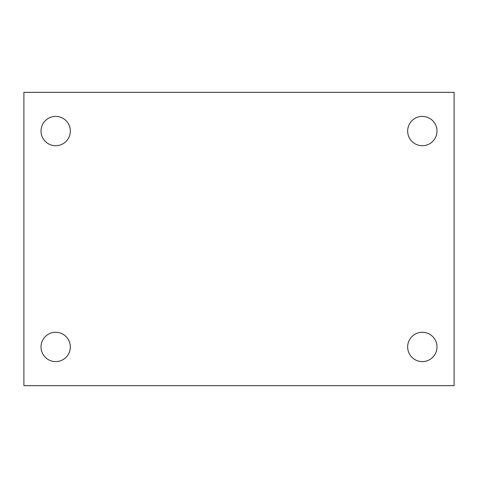 <?xml version="1.0" encoding="UTF-8"?>
<svg xmlns="http://www.w3.org/2000/svg" width="478" height="478" viewBox="0 0 478 478"><rect width="100%" height="100%" fill="white"/><g stroke="black" fill="none" stroke-linecap="round" stroke-linejoin="round"><path stroke-width="0.72" d="M23.9 92.344L454.1 92.344L454.1 385.656L23.9 385.656L23.9 92.344M55.675 332.276A14.669 14.669 0 0 1 70.344 346.938A14.669 14.669 0 0 1 55.675 361.607A14.669 14.669 0 0 1 41.012 346.938A14.669 14.669 0 0 1 55.675 332.276M422.325 332.276A14.669 14.669 0 0 1 436.988 346.938A14.669 14.669 0 0 1 422.325 361.607A14.669 14.669 0 0 1 407.656 346.938A14.669 14.669 0 0 1 422.325 332.276M422.325 116.393A14.669 14.669 0 0 1 436.988 131.062A14.669 14.669 0 0 1 422.325 145.724A14.669 14.669 0 0 1 407.656 131.062A14.669 14.669 0 0 1 422.325 116.393M55.675 116.393A14.669 14.669 0 0 1 70.344 131.062A14.669 14.669 0 0 1 55.675 145.724A14.669 14.669 0 0 1 41.012 131.062A14.669 14.669 0 0 1 55.675 116.393"/></g></svg>
